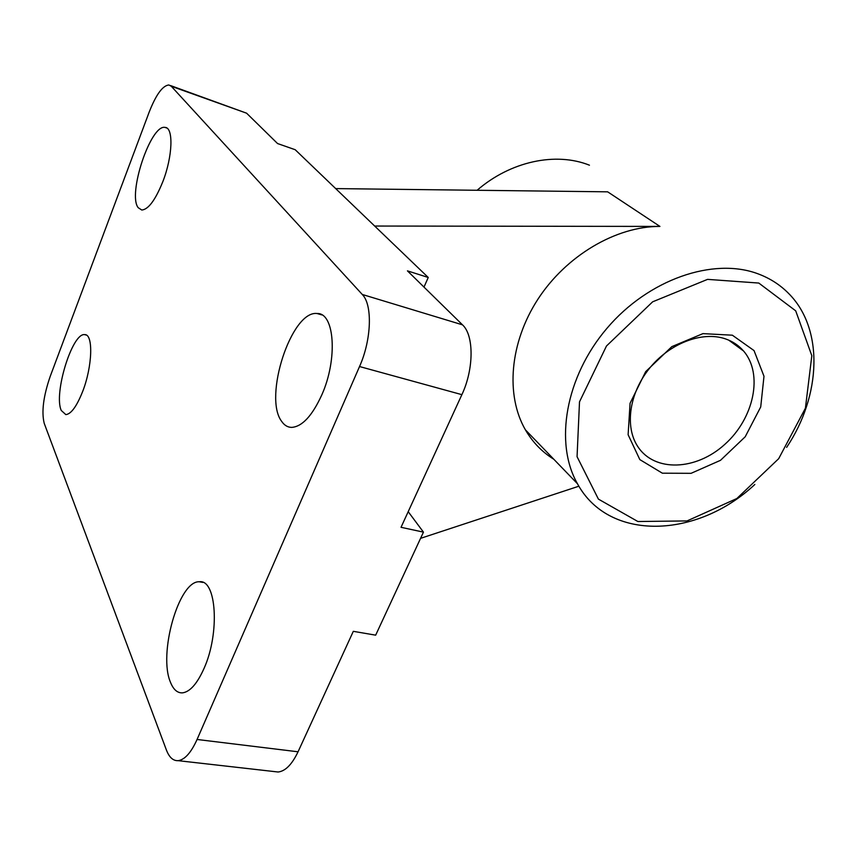 <?xml version="1.0" encoding="UTF-8"?>
<svg xmlns="http://www.w3.org/2000/svg" width="857" height="857" viewBox="0 0 857 857"><rect width="100%" height="100%" fill="white"/><g stroke="black" fill="none" stroke-linecap="round" stroke-linejoin="round"><path stroke-width="1.29" d="M281.632 421.333C263.11 397.262 291.423 310.266 317.036 313.512C334.573 312.473 337.969 358.987 321.782 394.938C312.216 415.838 302.167 426.657 291.637 427.397C287.641 427.311 284.31 425.286 281.632 421.333M362.275 294.465C372.656 304.717 371.574 339.736 359.533 366.539L197.067 739.473C191.09 752.692 184.769 759.752 178.117 760.662C173.125 760.92 169.215 757.363 166.397 749.993L44.232 423.39C41.393 412.003 43.353 396.416 50.124 376.619L149.311 111.753C156.113 94.559 162.626 85.625 168.861 84.972L171.271 86.257L362.275 294.465L462.491 324.835L407.439 270.866L428.243 277.475L423.99 287.095M408.2 511.672L423.454 532.133L375.666 635.166L353.309 631.33L298.054 751.793C291.991 764.487 285.338 771.225 278.097 772.007L274.561 771.611M462.491 324.835C474.05 335.173 474.007 369.078 461.88 394.659L401.033 527.301L423.454 532.133M553.804 459.245C542.053 451.993 532.583 442.18 525.384 429.807C505.48 395.377 509.572 342.821 537.928 299.2C566.252 255.611 616.033 226.248 659.933 226.419L374.68 226.044L428.243 277.475M374.68 226.044L295.194 149.718L277.561 143.548L246.591 113.188L170.425 85.529M420.573 538.346L578.893 486.198M477.103 190.275C510.536 161.287 555.807 151.721 589.445 165.197M754.835 484.473C697.041 538.657 608.909 541.924 577.468 483.755C554.222 443.23 565.331 377.08 606.96 328.306C648.417 279.403 713.345 256.971 758.07 273.844C769.832 278.236 779.945 284.695 788.408 293.233C824.134 328.595 821.274 395.709 786.63 447.375M758.788 283.056L795.703 310.834L811.825 355.687L805.409 408.211L778.681 458.688L736.838 498.528L687.046 520.927L637.865 521.517L598.411 499.117L577.061 456.695L579.503 401.847L606.477 346.003L652.648 301.814L707.55 279.371L758.788 283.056M732.349 335.194L754.042 350.588L763.994 376.266L760.716 406.946L745.204 436.781L720.491 460.327L691.085 473.321L662.365 473.193L639.825 459.598L628.117 434.735L630.066 403.272L645.675 371.649L671.834 346.635L702.944 333.63L732.349 335.194M170.639 682.675C157.859 654.362 178.802 580.521 199.306 581.774C216.425 578.871 220.12 632.969 203.998 668.514C197.131 683.822 189.922 691.942 182.391 692.874C177.42 693.056 173.5 689.66 170.639 682.675M138.202 207.694C127.393 194.464 150.607 124.319 164.962 127.393C173.703 127.232 172.728 156.52 162.766 181.813C155.353 200.067 148.368 209.472 141.791 210.029L138.202 207.694M61.286 410.482C53.391 393.931 72.224 332.548 84.661 334.637C93.499 333.727 92.513 366.56 82.529 391.799C76.659 406.454 71.088 414.06 65.828 414.617L61.286 410.482M659.933 226.419L607.656 191.829L335.676 188.594M725.204 338.794C732.531 341.279 738.638 345.328 743.512 350.952C763.523 373.941 753.946 418.42 724.883 444.301C696.152 470.622 654.491 472.421 637.737 446.486C624.635 426.679 629.209 393.374 649.402 368.435C669.488 343.421 702.044 330.931 725.204 338.794M171.271 86.257L246.591 113.188M197.067 739.473L298.054 751.793M359.533 366.539L461.88 394.659M321.868 314.915L317.036 313.512M202.895 582.417L199.306 581.774M166.761 128.014L164.962 127.393M86.203 335.033L84.661 334.637M278.097 772.007L178.117 760.662M525.384 429.807L577.468 483.755M728.696 340.122L743.512 350.952"/></g></svg>

